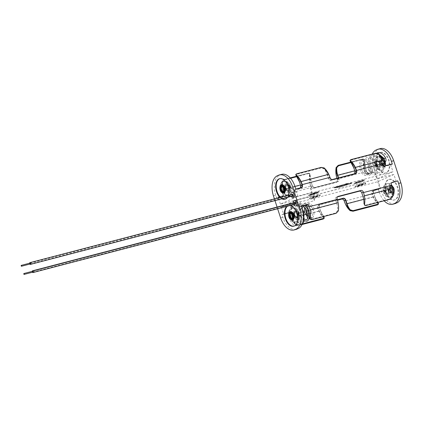 <?xml version="1.0" encoding="UTF-8"?>
<svg xmlns="http://www.w3.org/2000/svg" width="423" height="423" viewBox="0 0 423 423"><rect width="100%" height="100%" fill="white"/><g stroke="black" fill="none" stroke-linecap="round" stroke-linejoin="round"><path stroke-width="0.32" stroke-dasharray="2.12 1.59" d="M29.584 263.206A0.904 0.534 -104.6 0 0 29.652 263.746A0.904 0.534 -104.6 0 0 29.811 264.079M292.415 194.21A0.904 0.534 -104.6 0 0 292.156 195.304A0.904 0.534 -104.6 0 0 292.875 195.96M292.399 195.193A0.455 0.264 -104.6 0 0 292.89 194.977A0.455 0.264 -104.6 0 0 292.399 195.193A0.455 0.264 -104.6 0 0 292.89 194.977A0.455 0.264 -104.6 0 0 292.399 195.193M30.033 263.085L292.531 194.649L30.033 263.085A0.455 0.264 -104.6 0 0 29.901 263.635M32.46 272.227A0.904 0.534 75.4 0 1 32.301 271.894A0.904 0.534 75.4 0 1 32.233 271.355M295.524 204.108A0.904 0.534 75.4 0 1 294.799 203.458A0.904 0.534 75.4 0 1 295.064 202.358M295.54 203.125A0.455 0.264 75.4 0 1 295.048 203.341A0.455 0.264 75.4 0 1 295.54 203.125A0.455 0.264 75.4 0 1 295.048 203.341A0.455 0.264 75.4 0 1 295.54 203.125M32.55 271.783A0.455 0.264 75.4 0 1 32.677 271.238L295.18 202.797L32.677 271.238M312.782 195.981L297.554 199.947A2.845 1.676 -104.6 0 0 296.851 199.889A2.845 1.676 -104.6 0 0 296.692 199.947A2.845 1.676 -104.6 0 0 296.026 203.336A2.845 1.676 -104.6 0 0 298.284 205.393A2.845 1.676 -104.6 0 0 299.082 204.653L314.31 200.682A2.845 1.676 -104.6 0 0 314.337 197.975A2.845 1.676 -104.6 0 0 312.782 195.981L314.31 200.682M293.752 203.928A2.845 1.676 -104.6 0 0 293.985 204.51A2.845 1.676 75.4 0 1 293.752 203.928A2.845 1.676 75.4 0 1 293.525 202.754A2.845 1.676 -104.6 0 0 293.752 203.928M311.661 192.534L296.438 196.505A2.845 1.676 75.4 0 1 295.793 197.187A2.845 1.676 75.4 0 1 295.64 197.245A2.845 1.676 75.4 0 1 293.377 195.188A2.845 1.676 75.4 0 1 294.202 191.741A2.845 1.676 75.4 0 1 294.91 191.799L310.133 187.833L311.661 192.534A2.845 1.676 -104.6 0 0 311.688 189.827A2.845 1.676 -104.6 0 0 310.133 187.833M291.103 195.78A2.845 1.676 -104.6 0 0 291.336 196.362A2.845 1.676 -104.6 0 1 291.103 195.78A2.845 1.676 -104.6 0 1 290.881 194.606A2.845 1.676 -104.6 0 0 291.103 195.78M311.941 198.403A5.594 0.449 162 0 0 317.504 196.637A5.594 0.449 162 0 0 320.296 195.304A5.594 0.449 162 0 0 318.006 195.664A5.594 0.449 162 0 0 312.444 197.43A5.594 0.449 162 0 0 309.652 198.762A5.594 0.449 162 0 0 311.941 198.403M311.804 197.98A5.594 0.449 162 0 0 317.366 196.209A5.594 0.449 162 0 0 320.158 194.881A5.594 0.449 162 0 0 317.869 195.241A5.594 0.449 162 0 0 312.306 197.007A5.594 0.449 162 0 0 309.514 198.339A5.594 0.449 162 0 0 311.804 197.98M357.44 186.538A5.594 0.449 162 0 0 363.003 184.772A5.594 0.449 162 0 0 365.795 183.439A5.594 0.449 162 0 0 363.51 183.799A5.594 0.449 162 0 0 357.943 185.57A5.594 0.449 162 0 0 355.151 186.897A5.594 0.449 162 0 0 357.44 186.538M357.303 186.115A5.594 0.449 162 0 0 362.865 184.349A5.594 0.449 162 0 0 365.657 183.016A5.594 0.449 162 0 0 363.373 183.376A5.594 0.449 162 0 0 357.805 185.142A5.594 0.449 162 0 0 355.013 186.474A5.594 0.449 162 0 0 357.303 186.115M386.236 192.211A10.633 6.266 75.4 0 1 389.319 179.32A10.633 6.266 75.4 0 1 397.768 187.008A10.633 6.266 75.4 0 1 394.685 199.899A10.633 6.266 75.4 0 1 386.236 192.211M385.697 192.354A10.633 6.266 75.4 0 1 388.779 179.463A10.633 6.266 75.4 0 1 397.229 187.151A10.633 6.266 75.4 0 1 394.146 200.042A10.633 6.266 75.4 0 1 385.697 192.354M286.942 206.345A10.633 6.266 75.4 0 1 288.349 205.647A10.633 6.266 75.4 0 1 289.914 205.573M287.487 206.207A10.633 6.266 75.4 0 1 288.888 205.504A10.633 6.266 75.4 0 1 297.337 213.192A10.633 6.266 75.4 0 1 294.255 226.083A10.633 6.266 75.4 0 1 293.98 226.146M294.699 214.715A2.575 1.518 -104.6 0 0 292.653 212.854A2.575 1.518 -104.6 0 0 291.907 215.973A2.575 1.518 -104.6 0 0 293.953 217.834A2.575 1.518 -104.6 0 0 294.699 214.715A2.575 1.518 75.4 0 1 293.953 217.834A2.575 1.518 75.4 0 1 291.907 215.973A2.575 1.518 75.4 0 1 292.653 212.854A2.575 1.518 75.4 0 1 294.699 214.715M290.173 216.423A2.575 1.518 75.4 0 1 290.924 213.303A2.575 1.518 75.4 0 1 292.965 215.164A2.575 1.518 75.4 0 1 292.219 218.284A2.575 1.518 75.4 0 1 290.173 216.423A2.575 1.518 75.4 0 1 290.924 213.303A2.575 1.518 75.4 0 1 292.965 215.164A2.575 1.518 75.4 0 1 292.219 218.284A2.575 1.518 75.4 0 1 290.173 216.423M390.064 190.382A2.575 1.518 75.4 0 1 390.81 187.262A2.575 1.518 75.4 0 1 392.856 189.123A2.575 1.518 75.4 0 1 392.11 192.243A2.575 1.518 75.4 0 1 390.064 190.382A2.575 1.518 75.4 0 1 390.81 187.262A2.575 1.518 75.4 0 1 392.856 189.123A2.575 1.518 75.4 0 1 392.11 192.243A2.575 1.518 75.4 0 1 390.064 190.382M391.122 189.573A2.575 1.518 -104.6 0 0 389.081 187.712A2.575 1.518 -104.6 0 0 388.335 190.831A2.575 1.518 -104.6 0 0 390.376 192.692A2.575 1.518 -104.6 0 0 391.122 189.573A2.575 1.518 75.4 0 1 390.376 192.692A2.575 1.518 75.4 0 1 388.335 190.831A2.575 1.518 75.4 0 1 389.081 187.712A2.575 1.518 75.4 0 1 391.122 189.573M356.266 182.932A5.594 0.449 -18 0 1 353.977 183.291A5.594 0.449 -18 0 1 356.769 181.959A5.594 0.449 -18 0 1 362.337 180.193A5.594 0.449 -18 0 1 364.626 179.833A5.594 0.449 -18 0 1 361.834 181.166A5.594 0.449 -18 0 1 356.266 182.932M356.404 183.355A5.594 0.449 -18 0 1 354.12 183.714A5.594 0.449 -18 0 1 356.912 182.387A5.594 0.449 -18 0 1 362.474 180.616A5.594 0.449 -18 0 1 364.763 180.256A5.594 0.449 -18 0 1 361.972 181.589A5.594 0.449 -18 0 1 356.404 183.355M310.768 194.797A5.594 0.449 -18 0 1 308.478 195.156A5.594 0.449 -18 0 1 311.27 193.824A5.594 0.449 -18 0 1 316.838 192.058A5.594 0.449 -18 0 1 319.122 191.698A5.594 0.449 -18 0 1 316.33 193.025A5.594 0.449 -18 0 1 310.768 194.797M310.905 195.22A5.594 0.449 -18 0 1 308.616 195.579A5.594 0.449 -18 0 1 311.407 194.247A5.594 0.449 -18 0 1 316.975 192.481A5.594 0.449 -18 0 1 319.265 192.121A5.594 0.449 -18 0 1 316.473 193.454A5.594 0.449 -18 0 1 310.905 195.22M279.957 197.456A10.633 6.266 -104.6 0 0 281.845 198.836M287.455 197.372A10.633 6.266 -104.6 0 0 288.428 195.246M280.502 197.314A10.633 6.266 -104.6 0 0 282.384 198.699M285.224 199.196A10.633 6.266 -104.6 0 0 285.499 199.133A10.633 6.266 -104.6 0 0 288.581 186.242A10.633 6.266 -104.6 0 0 280.132 178.554A10.633 6.266 -104.6 0 0 279.862 178.638M377.48 165.261A10.633 6.266 -104.6 0 0 385.929 172.949A10.633 6.266 -104.6 0 0 389.012 160.058A10.633 6.266 -104.6 0 0 380.563 152.37A10.633 6.266 -104.6 0 0 377.48 165.261M376.941 165.404A10.633 6.266 -104.6 0 0 385.385 173.092A10.633 6.266 -104.6 0 0 388.467 160.201A10.633 6.266 -104.6 0 0 380.023 152.513A10.633 6.266 -104.6 0 0 376.941 165.404M382.366 162.622A2.575 1.518 75.4 0 1 381.62 165.742A2.575 1.518 75.4 0 1 379.574 163.881A2.575 1.518 75.4 0 1 380.325 160.761A2.575 1.518 75.4 0 1 382.366 162.622A2.575 1.518 -104.6 0 0 380.325 160.761A2.575 1.518 -104.6 0 0 379.574 163.881A2.575 1.518 -104.6 0 0 381.62 165.742A2.575 1.518 -104.6 0 0 382.366 162.622M381.308 163.431A2.575 1.518 -104.6 0 0 383.354 165.293A2.575 1.518 -104.6 0 0 384.1 162.173A2.575 1.518 -104.6 0 0 382.054 160.312A2.575 1.518 -104.6 0 0 381.308 163.431A2.575 1.518 -104.6 0 0 383.354 165.293A2.575 1.518 -104.6 0 0 384.1 162.173A2.575 1.518 -104.6 0 0 382.054 160.312A2.575 1.518 -104.6 0 0 381.308 163.431M281.417 189.472A2.575 1.518 -104.6 0 0 283.463 191.333A2.575 1.518 -104.6 0 0 284.208 188.214A2.575 1.518 -104.6 0 0 282.167 186.353A2.575 1.518 -104.6 0 0 281.417 189.472A2.575 1.518 -104.6 0 0 283.463 191.333A2.575 1.518 -104.6 0 0 284.208 188.214A2.575 1.518 -104.6 0 0 282.167 186.353A2.575 1.518 -104.6 0 0 281.417 189.472M285.943 187.764A2.575 1.518 75.4 0 1 285.197 190.884A2.575 1.518 75.4 0 1 283.151 189.023A2.575 1.518 75.4 0 1 283.896 185.903A2.575 1.518 75.4 0 1 285.943 187.764A2.575 1.518 -104.6 0 0 283.896 185.903A2.575 1.518 -104.6 0 0 283.151 189.023A2.575 1.518 -104.6 0 0 285.197 190.884A2.575 1.518 -104.6 0 0 285.943 187.764M297.554 199.947L297.443 199.603L281.3 206.889L283.542 213.784L288.883 212.394A2.464 1.978 -114.3 0 1 291.563 214.228L292.737 217.834L304.623 214.736M296.438 196.505L296.549 196.848L280.407 204.129L376.83 178.987L374.588 172.092L369.253 173.483A2.464 1.978 -114.3 0 1 366.572 171.653L365.398 168.047L354.723 170.829M372.261 154.057A16.788 9.893 -104.6 0 0 372.118 170.046L374.392 169.454A16.788 9.893 75.4 0 1 378.321 149.43L379.415 148.938A16.788 9.893 75.4 0 1 380.351 148.605M394.902 203.659A16.788 9.893 75.4 0 1 381.562 191.524L379.288 192.116L378.389 189.356L373.054 190.747A2.464 1.978 65.7 0 0 371.886 193.586L372.023 194.009L344.375 201.216L344.237 200.793A2.464 1.978 65.7 0 0 341.551 198.963L318.805 204.891A2.464 1.978 65.7 0 0 317.636 207.73L317.773 208.153L290.125 215.36L289.988 214.937A2.464 1.978 65.7 0 0 287.302 213.107L282.157 214.657L283.542 213.784M374.392 169.454L381.562 191.524M296.2 229.393A16.788 9.893 75.4 0 1 282.86 217.258L281.967 214.498M274.427 198.9L274.992 200.624M277.076 207.048L277.636 208.772M273.417 195.78L275.69 195.188L276.589 197.943L281.924 196.552A2.464 1.978 65.7 0 0 283.093 193.718L282.955 193.295L310.604 186.083L310.741 186.511A2.464 1.978 65.7 0 0 313.427 188.341L336.174 182.408A2.464 1.978 65.7 0 0 337.343 179.574L337.205 179.151L364.853 171.939L364.991 172.362A2.464 1.978 65.7 0 0 367.677 174.197L374.588 172.092M372.118 170.046L373.012 172.806M275.69 195.188A16.788 9.893 75.4 0 1 279.624 175.164L280.713 174.673A16.788 9.893 75.4 0 1 281.649 174.339M294.963 186.411L283.495 189.398L284.668 193.004A2.464 1.978 -114.3 0 1 283.505 195.844L278.165 197.234L280.407 204.129M301.033 187.69A2.237 1.798 65.7 0 0 301.054 187.685L294.36 189.684L299.643 188.558A2.464 1.978 65.7 0 0 300.811 185.723L299.637 182.117A12.864 7.582 -104.6 0 0 296.322 175.942L296.312 175.942C295.709 175.143 295.841 174.599 296.724 174.308L321.226 167.92L323.97 168.735A12.864 7.582 75.4 0 1 327.291 174.905L328.46 178.511A2.464 1.978 65.7 0 0 331.146 180.346L353.892 174.413A2.464 1.978 65.7 0 0 355.061 171.579L353.887 167.973A12.864 7.582 -104.6 0 0 350.572 161.798C349.958 160.999 350.091 160.46 350.974 160.164L375.476 153.776L378.22 154.591A12.864 7.582 75.4 0 1 381.541 160.761L382.709 164.367A2.464 1.978 65.7 0 0 385.395 166.202L390.73 164.811L392.972 171.706L376.83 178.987M390.73 164.811L392.121 163.939M296.549 196.848L392.972 171.706M294.308 189.948L294.91 191.799M278.165 197.234L283.315 195.685L277.974 197.076M276.642 197.678L276.589 197.943M295.883 189.24L294.36 189.684M346.865 183.947L334.059 188.013L339.056 187.463L351.862 183.402L346.865 183.947L346.728 183.524L333.921 187.585L334.059 188.013M362.601 159.08C363.521 158.916 363.917 159.344 363.796 160.359L364.108 160.423L363.875 159.228L362.786 159.037L350.778 162.168L362.675 158.995L364.029 159.386L364.404 160.724A13.087 7.714 -104.6 0 0 365.451 168.053L366.625 171.664L365.287 172.261L365.149 171.838A16.566 9.761 75.4 0 1 364.309 168.618A15.693 9.248 75.4 0 1 364.108 160.423L364.452 160.777L363.875 159.228L362.675 158.995L350.736 162.109M366.572 171.653L365.398 168.047A12.864 7.582 75.4 0 1 364.367 160.84C364.367 159.735 363.902 159.26 362.971 159.418L351.053 162.527M338.606 177.893L338.918 178.86A2.464 1.978 -114.3 0 1 337.755 181.7L315.003 187.627A2.464 1.978 -114.3 0 1 312.317 185.797L311.148 182.191A12.864 7.582 75.4 0 1 310.117 174.985C310.112 173.874 309.652 173.404 308.721 173.562L308.642 173.287L309.779 173.53L310.154 174.868A13.087 7.714 -104.6 0 0 311.201 182.197L312.375 185.808L311.037 186.411L310.9 185.983A16.566 9.761 75.4 0 1 310.059 182.762A15.693 9.248 75.4 0 1 309.858 174.567L309.625 173.372L308.536 173.181L296.528 176.312L308.351 173.224C309.271 173.06 309.668 173.488 309.546 174.509L310.202 174.921L309.779 173.53L308.425 173.139L296.613 176.417M290.553 178.3L284.224 179.949L282.152 182.17L284.14 179.675L290.342 178.057M283.093 193.718L282.955 193.295A16.788 9.893 75.4 0 1 282.104 190.027A15.921 9.38 75.4 0 1 281.898 181.716L283.854 179.611L290.247 177.946L284.034 179.569L281.855 181.869A15.693 9.248 -104.6 0 0 282.062 190.059A16.566 9.761 -104.6 0 0 282.902 193.285L283.04 193.708L284.372 193.105L283.199 189.499A13.087 7.714 75.4 0 1 282.152 182.17L281.813 181.784L283.928 179.526L284.224 179.949M296.274 174.012L321.147 167.492L324.261 168.047M323.97 168.735L324.208 168.523L321.131 167.651L296.629 174.038L295.772 174.805M350.048 160.407L350.894 159.735L375.397 153.343L378.511 153.903M378.22 154.591L378.463 154.379L375.381 153.507L350.879 159.894L350.022 160.661M311.508 194.829L312.904 194.199L310.889 194.728L311.74 194.342L315.146 193.189L316.372 192.867L314.976 193.496L316.991 192.973L316.14 193.359L311.508 194.829L311.37 194.406L312.766 193.776L312.904 194.199M311.37 194.406L312.592 194.088L312.729 194.511M312.592 194.088L313.988 193.459L314.125 193.882M313.988 193.459L316.002 192.93L316.14 193.359M316.002 192.93L316.853 192.55L316.991 192.973M316.853 192.55L314.839 193.073L314.976 193.496M314.839 193.073L316.235 192.444L316.372 192.867M316.235 192.444L315.008 192.766L315.146 193.189M315.008 192.766L313.612 193.396L313.75 193.819M313.612 193.396L311.603 193.919L311.74 194.342M312.766 193.776L310.752 194.3L310.889 194.728M310.752 194.3L311.603 193.919M356.388 182.863L357.239 182.482L357.102 182.054L356.251 182.44L356.388 182.863L361.639 181.493L357.239 182.482M356.251 182.44L361.501 181.07L361.639 181.493M361.501 181.07L362.352 180.684L362.49 181.113M362.352 180.684L357.102 182.054M335.888 187.077L345.855 183.915L345.993 184.338L336.026 187.5L339.923 187.077L339.785 186.649L335.888 187.077L336.026 187.5M345.855 183.915L349.752 183.487L349.895 183.91L339.923 187.077M349.752 183.487L339.785 186.649M346.728 183.524L351.725 182.974L351.862 183.402M351.725 182.974L338.918 187.04L339.056 187.463M333.921 187.585L338.918 187.04M345.993 184.338L349.895 183.91M304.396 220.817L300.906 215.688L301.028 207.127L301.425 206.281L299.754 206.715L299.082 204.653M299.754 206.715L301.335 206.001M396.182 181.573L393.871 174.466L377.728 181.747L281.3 206.889M363.68 199.339L374.635 196.478L373.461 192.872A2.464 1.978 -114.3 0 1 374.63 190.038L379.97 188.647L377.728 181.747M379.97 188.647L373.245 190.905L379.917 188.912M379.288 192.116A16.788 9.893 -104.6 0 0 384.153 200.782M393.871 174.466L297.443 199.603M391.973 182.456L390.841 182.963L391.645 182.757M390.841 182.963A2.237 1.798 65.7 0 0 390.609 183.048A2.237 1.798 65.7 0 0 389.784 185.544L391.36 184.83M362.955 196.452L390.952 189.15L389.784 185.544M337.723 196.6L336.592 197.107L337.395 196.901M336.592 197.107A2.237 1.798 65.7 0 0 336.359 197.192A2.237 1.798 65.7 0 0 335.529 199.688L337.11 198.974M308.705 210.596L336.703 203.294L335.529 199.688M336.703 203.294A12.864 7.582 75.4 0 1 337.739 210.432L335.777 212.954L311.275 219.341L310.133 219.093M390.952 189.15A12.864 7.582 75.4 0 1 391.989 196.288L390.027 198.81L390.371 199.159M302.038 224.497L298.717 225.359L295.767 224.671L298.881 225.253L302.07 224.417M324.23 218.189L323.764 217.369A15.693 9.248 75.4 0 1 319.27 211.114A16.566 9.761 75.4 0 1 318.07 208.053L317.773 208.153A16.788 9.893 -104.6 0 0 318.995 211.251A15.921 9.38 -104.6 0 0 323.547 217.602C324.208 218.236 324.097 218.691 323.22 218.971M302.154 224.243L298.897 225.089L295.814 224.216L298.802 224.819L302.297 223.904M365.869 205.552L364.383 204.949M365.525 205.197L390.027 198.81M378.479 204.045L378.014 203.225A15.693 9.248 75.4 0 1 373.525 196.965A16.566 9.761 75.4 0 1 372.319 193.908L372.023 194.009A16.788 9.893 -104.6 0 0 373.245 197.107A15.921 9.38 -104.6 0 0 377.797 203.458C378.458 204.092 378.347 204.547 377.469 204.827M359.127 185.406L363.383 183.868L358.138 185.237L357.287 185.623L359.296 185.1L357.9 185.729L359.127 185.406L359.264 185.829L360.66 185.2L360.523 184.777M359.264 185.829L358.043 186.152L357.9 185.729M358.043 186.152L359.439 185.523L359.296 185.1M359.439 185.523L357.424 186.046L357.287 185.623M357.424 186.046L358.276 185.665L358.138 185.237M358.276 185.665L360.285 185.137L360.147 184.714M360.285 185.137L361.681 184.507L361.543 184.084M361.681 184.507L362.908 184.19L362.77 183.767M362.908 184.19L361.512 184.819L361.374 184.396M361.512 184.819L363.526 184.296L363.383 183.868M360.66 185.2L362.675 184.677L362.537 184.254M362.675 184.677L363.526 184.296M317.039 196.113L317.885 195.733L318.022 196.156L317.176 196.542L317.039 196.113L312.634 197.102L317.885 195.733M317.176 196.542L311.925 197.911L311.788 197.483M311.925 197.911L312.771 197.525L312.634 197.102M312.771 197.525L318.022 196.156M377.797 203.458L378.067 202.77M323.547 217.602L323.817 216.914M364.367 160.84L365.451 168.053M310.117 174.985L311.201 182.197M281.898 181.716L282.062 190.059M336.148 167.571L336.142 167.571A15.921 9.38 75.4 0 0 336.354 175.883L364.002 168.677A16.788 9.893 -104.6 0 0 364.853 171.939L365.149 171.838M377.025 152.962A0.709 0.571 -114.3 0 1 377.538 154.284L376.687 153.782L376.951 152.989C375.735 153.443 374.625 154.612 373.62 156.499C371.944 160.724 372.103 165.097 374.101 169.612L377.205 173.552C380.499 174.916 381.493 175.217 383.471 170.495C384.253 165.541 382.736 161.01 378.923 156.907L374.746 154.839L370.844 155.96C369.194 157.356 368.211 159.418 367.888 162.141C367.571 166.583 368.57 170.215 370.892 173.039C372.732 174.778 374.26 175.286 375.471 174.567L377.237 172.653C378.479 169.38 377.913 165.652 375.534 161.48L371.325 157.61C369.157 156.721 367.264 157.002 365.652 158.445C362.257 160.798 362.188 170.205 366.339 174.16C367.83 175.222 368.872 175.571 369.464 175.207L370.897 174.297C372.113 172.711 372.372 170.432 371.685 167.46C370.955 164.663 369.58 162.427 367.55 160.756L365.149 159.54L362.072 159.778L362.86 160.301L362.659 161.073L361.871 160.555L362.072 159.778C360.206 160.264 359.317 162.744 359.413 167.217C360.163 171.003 361.538 173.515 363.521 174.752C365.498 175.868 367.132 175.746 368.422 174.382L369.76 171.738C370.019 168 369.892 165.906 369.39 165.456L368.036 165.895L369.39 165.456M377.247 152.957L377.802 153.491L377.538 154.284L375.968 155.468C371.954 159.207 374.366 171.151 378.532 172.684L380.113 172.912L381.345 171.976C382.762 169.649 382.593 166.302 380.837 161.946C379.542 159.302 377.903 157.52 375.92 156.616C373.879 155.828 372.214 156.256 370.918 157.901C366.947 163.653 371.108 173.367 373.424 173.229L375.629 172.61C376.422 171.484 376.644 169.697 376.285 167.249C375.619 163.86 374.091 161.258 371.717 159.445L369.263 158.525C367.592 158.287 366.207 159.418 365.112 161.909C364.044 166.382 364.721 170.067 367.143 172.959L368.645 173.848C369.02 174.35 369.617 173.753 370.442 172.055C371.066 168.481 369.866 165.134 366.836 162.004L364.711 160.899L362.659 161.073C361.739 161.253 361.099 162.575 360.745 165.044C360.38 170.072 364.208 174.202 364.922 173.895L367.598 173.16C369.062 172.055 368.518 166.207 368.036 165.895M384.909 162.152A6.937 4.087 -104.6 0 0 384.734 161.554L383.867 161.063L383.624 161.845L384.454 162.358L384.734 161.554A6.937 4.087 -104.6 0 0 384.433 160.74M381.086 156.743A6.937 4.087 -104.6 0 0 379.22 156.536A6.937 4.087 -104.6 0 0 377.21 164.949A6.937 4.087 -104.6 0 0 382.725 169.967A6.937 4.087 -104.6 0 0 385.3 164.965M385.009 161.76A4.251 2.506 -104.6 0 0 381.631 158.683A4.251 2.506 -104.6 0 0 380.399 163.844A4.251 2.506 -104.6 0 0 383.777 166.916A4.251 2.506 -104.6 0 0 385.009 161.76M379.368 163.442A2.237 1.317 -104.6 0 0 377.591 161.819A2.237 1.317 -104.6 0 0 376.941 164.536A2.237 1.317 -104.6 0 0 378.717 166.154A2.237 1.317 -104.6 0 0 379.368 163.442M384.285 162.157A2.237 1.317 75.4 0 1 383.635 164.87A2.237 1.317 75.4 0 1 381.858 163.252A2.237 1.317 75.4 0 1 382.508 160.539A2.237 1.317 75.4 0 1 384.285 162.157M381.435 163.442A3.024 1.782 75.4 0 1 381.763 160.116A3.024 1.782 75.4 0 1 384.713 161.967A3.024 1.782 75.4 0 1 383.19 165.605A3.024 1.782 75.4 0 1 381.435 163.442M385.697 191.487A2.237 1.317 -104.6 0 0 387.473 193.105A2.237 1.317 -104.6 0 0 388.124 190.387A2.237 1.317 -104.6 0 0 386.347 188.769A2.237 1.317 -104.6 0 0 385.697 191.487M393.041 189.107A2.237 1.317 75.4 0 1 392.391 191.82A2.237 1.317 75.4 0 1 390.614 190.202A2.237 1.317 75.4 0 1 391.264 187.489A2.237 1.317 75.4 0 1 393.041 189.107M393.469 188.917A3.024 1.782 -104.6 0 0 390.519 187.066A3.024 1.782 -104.6 0 0 390.191 190.392A3.024 1.782 -104.6 0 0 391.947 192.555A3.024 1.782 -104.6 0 0 393.469 188.917M389.155 190.789A4.251 2.506 75.4 0 1 390.387 185.634A4.251 2.506 75.4 0 1 393.765 188.711A4.251 2.506 75.4 0 1 392.533 193.866A4.251 2.506 75.4 0 1 389.155 190.789M392.644 196.24A6.937 4.087 75.4 0 1 391.481 196.917A6.937 4.087 75.4 0 1 385.966 191.899A6.937 4.087 75.4 0 1 387.976 183.487A6.937 4.087 75.4 0 1 391.344 184.777M288.576 187.109A2.237 1.317 75.4 0 1 287.931 189.827A2.237 1.317 75.4 0 1 286.149 188.209A2.237 1.317 75.4 0 1 286.799 185.491A2.237 1.317 75.4 0 1 288.576 187.109M295.55 192.238L286.085 182.895A6.937 4.087 -104.6 0 0 282.797 181.679A6.937 4.087 -104.6 0 0 280.782 190.091A6.937 4.087 -104.6 0 0 285.107 195.125L295.148 197.25A2.845 1.676 75.4 0 1 293.377 195.188A2.845 1.676 75.4 0 1 294.202 191.741A2.845 1.676 75.4 0 1 295.55 192.238L296.428 192.01A2.845 1.676 -104.6 0 1 297.337 193.57A2.845 1.676 -104.6 0 1 296.512 197.012L295.64 197.245M281.623 184.766A4.251 2.506 -104.6 0 0 280.507 189.885A4.251 2.506 -104.6 0 0 283.77 192.988M286.085 182.895L286.963 182.667A6.937 4.087 75.4 0 1 289.184 186.469A6.937 4.087 75.4 0 1 287.175 194.881A6.937 4.087 75.4 0 1 285.985 194.897L296.026 197.023A2.845 1.676 -104.6 0 0 296.512 197.012M286.963 182.667L296.428 192.01M297.031 225.639A0.709 0.571 -114.3 0 1 296.735 224.312L297.586 224.814L297.327 225.607A0.709 0.571 -114.3 0 1 297.031 225.639L295.767 225.898L293.694 225.221L289.734 219.838L288.703 211.844L291.257 205.842L293.869 204.325L296.904 204.436L302.286 208.946M296.174 200.407L289.903 209.887A6.937 4.087 75.4 0 0 289.544 217.041A6.937 4.087 75.4 0 0 295.053 222.059A6.937 4.087 75.4 0 0 297.565 218.22L299.315 203.817A2.845 1.676 75.4 0 1 298.284 205.393A2.845 1.676 75.4 0 1 296.026 203.336A2.845 1.676 75.4 0 1 296.174 200.407L297.052 200.179A2.845 1.676 75.4 0 1 297.723 199.661A2.845 1.676 75.4 0 1 299.986 201.718A2.845 1.676 75.4 0 1 300.187 203.59L299.087 212.684L298.146 213.441L298.622 213.943L298.955 213.742L298.442 217.993A6.937 4.087 -104.6 0 0 298.109 213.975L298.553 213.774A1.655 0.978 75.4 0 1 298.955 213.742M298.553 213.774A0.709 0.571 65.7 0 0 298.199 212.669A2.818 1.66 -104.6 0 1 299.087 212.684L298.781 212.653M298.622 213.943L299.399 215.593C299.77 220.415 298.881 223.318 296.74 224.312L296.47 225.105L297.327 225.607C300.251 223.926 301.414 220.515 300.806 215.386L299.399 215.593L300.806 215.386L299.045 212.663M301.425 206.281L302.683 204.61L305.432 203.304L309.229 204.351L313.041 209.078L314.226 215L312.2 218.818L311.302 218.342L311.614 217.522L312.512 217.993L312.2 218.818L310.075 219.029M314.215 209.121L312.983 209.485L314.215 209.121M298.109 213.975L297.75 212.869L298.199 212.669M297.052 200.179L290.781 209.66A6.937 4.087 75.4 0 1 292.425 208.402A6.937 4.087 75.4 0 1 297.75 212.869M292.526 219.934A4.251 2.506 75.4 0 1 289.263 216.835A4.251 2.506 75.4 0 1 290.379 211.717M297.337 214.059A2.237 1.317 75.4 0 1 296.687 216.772A2.237 1.317 75.4 0 1 294.905 215.154A2.237 1.317 75.4 0 1 295.555 212.441A2.237 1.317 75.4 0 1 297.337 214.059M308.721 173.562L296.803 176.671M350.974 160.164L350.916 159.667M375.476 153.776L375.418 153.274M298.717 225.359L298.802 224.819M282.86 217.258L280.586 217.85M377.142 149.531L379.415 148.938M378.321 149.43L376.047 150.022M337.343 179.574L337.205 179.151A16.788 9.893 75.4 0 1 336.354 175.883L336.306 175.894M282.902 193.285L282.014 190.059L309.752 182.821A16.788 9.893 -104.6 0 0 310.604 186.083L310.9 185.983M278.44 175.265L280.713 174.673M279.624 175.164L277.345 175.757M312.317 185.797L311.238 182.176L300.473 184.973M330.088 177.792L328.756 178.411L327.587 174.805L299.595 182.128M384.338 163.648L383.005 164.267L381.837 160.661L353.845 167.984M336.904 178.337A16.566 9.761 -104.6 0 0 337.152 179.141L337.29 179.564L338.622 178.961L338.3 177.972M313.427 188.341L314.812 187.474L337.565 181.541L313.475 188.076A2.237 1.798 -114.3 0 1 311.037 186.411L310.741 186.511M373.065 172.536L367.73 173.932L374.397 171.934L369.062 173.33C368.444 173.768 367.635 173.208 366.662 171.638L366.625 171.664A2.237 1.798 65.7 0 0 369.062 173.33L369.253 173.483M390.783 164.542L385.448 165.932L386.807 165.324M355.283 173.546A2.237 1.798 65.7 0 0 355.304 173.541L332.557 179.468M381.837 160.661A13.087 7.714 -104.6 0 0 378.463 154.379L378.511 153.924A15.693 9.248 75.4 0 1 379.394 154.765M327.587 174.805A13.087 7.714 -104.6 0 0 324.208 168.523L324.261 168.068A15.693 9.248 75.4 0 1 325.144 168.909M350.863 162.273L362.892 159.143L362.971 159.418M363.796 160.359A15.921 9.38 -104.6 0 0 364.002 168.677L364.309 168.618M296.724 174.308L296.666 173.811M321.168 167.418L321.226 167.92M282.469 182.191A12.864 7.582 -104.6 0 0 283.495 189.398L283.199 189.499M309.546 174.509A15.921 9.38 -104.6 0 0 309.752 182.821L310.059 182.762M312.375 185.808A2.237 1.798 65.7 0 0 314.812 187.474L314.812 187.474C314.194 187.912 313.385 187.352 312.412 185.782L312.375 185.808M301.266 187.606L300.409 187.849A2.237 1.798 -114.3 0 1 299.928 188.209A2.237 1.798 -114.3 0 1 299.695 188.293L299.643 188.558M283.505 195.844L283.315 195.685A2.237 1.798 65.7 0 0 283.542 195.6L282.21 196.203C282.929 196.156 283.193 195.331 282.998 193.734L283.04 193.708A2.237 1.798 -114.3 0 1 282.21 196.203A2.237 1.798 -114.3 0 1 281.977 196.288L281.924 196.552M277.985 197.07L283.542 195.6A2.237 1.798 65.7 0 0 284.372 193.105L284.668 193.004M331.146 180.346L331.198 180.082A2.237 1.798 -114.3 0 1 328.756 178.411L328.46 178.511M337.755 181.7L337.565 181.541A2.237 1.798 65.7 0 0 337.792 181.456L336.459 182.059C337.179 182.006 337.443 181.187 337.247 179.59L337.29 179.564A2.237 1.798 -114.3 0 1 336.459 182.059A2.237 1.798 -114.3 0 1 336.227 182.144L336.174 182.408M315.003 187.627L337.792 181.456A2.237 1.798 65.7 0 0 338.622 178.961L338.918 178.86M367.677 174.197L367.73 173.932A2.237 1.798 -114.3 0 1 365.287 172.261L364.991 172.362M385.395 166.202L385.448 165.932A2.237 1.798 -114.3 0 1 383.005 164.267L382.709 164.367M355.516 173.462L354.659 173.705A2.237 1.798 -114.3 0 1 354.178 174.065A2.237 1.798 -114.3 0 1 353.945 174.149L353.892 174.413M319.27 211.114L291.341 218.464A16.788 9.893 75.4 0 1 290.125 215.36L290.072 215.355A16.566 9.761 -104.6 0 0 291.273 218.411A15.693 9.248 -104.6 0 0 295.767 224.671L295.814 224.216A13.087 7.714 75.4 0 1 292.441 217.935L291.267 214.329L289.935 214.926L290.072 215.355M373.525 196.965L345.591 204.32A16.788 9.893 75.4 0 1 344.375 201.216L344.327 201.232M305.427 214.524L306.823 214.16M307.96 213.864L309.34 213.504M309.43 213.483L320.385 210.622L319.212 207.016A2.464 1.978 -114.3 0 1 320.38 204.182L337.358 199.756M372.319 193.908L372.182 193.485L373.52 192.883L374.688 196.489A13.087 7.714 -104.6 0 0 377.792 202.443A12.864 7.582 75.4 0 1 374.635 196.478L373.461 192.872M318.07 208.053L317.932 207.63L319.27 207.027L320.438 210.633A13.087 7.714 -104.6 0 0 323.542 216.587A12.864 7.582 75.4 0 1 320.385 210.622L319.212 207.016M337.432 199.989L318.995 205.049A2.237 1.798 -114.3 0 0 318.762 205.134A2.237 1.798 -114.3 0 0 317.932 207.63L317.636 207.73M282.157 214.657L288.83 212.663L283.489 214.054M338.3 211.008L337.739 210.432M392.549 196.864L391.989 196.288M335.777 212.954L336.121 213.308M311.619 219.696L311.275 219.341M295.899 224.814A15.921 9.38 75.4 0 1 291.341 218.464L291.273 218.411M292.441 217.935L292.737 217.834A12.864 7.582 -104.6 0 0 296.052 224.005M349.134 209.681A15.921 9.38 75.4 0 1 345.591 204.32L345.549 204.325M374.63 190.038L374.577 190.302A2.237 1.798 65.7 0 0 374.35 190.387A2.237 1.798 65.7 0 0 373.52 192.883L373.557 192.856C373.361 191.254 373.625 190.429 374.35 190.387L373.012 190.99A2.237 1.798 -114.3 0 1 373.245 190.905L373.012 190.99A2.237 1.798 -114.3 0 0 372.182 193.485L371.886 193.586M320.38 204.182L320.327 204.446A2.237 1.798 65.7 0 0 320.095 204.531A2.237 1.798 65.7 0 0 319.27 207.027L319.307 207C319.111 205.398 319.376 204.573 320.095 204.531L318.805 204.891M291.563 214.228L291.267 214.329A2.237 1.798 65.7 0 0 288.83 212.663L288.883 212.394M287.302 213.107L287.481 213.266A2.237 1.798 -114.3 0 1 289.935 214.926L289.892 214.953C289.295 213.636 288.491 213.076 287.481 213.266L282.141 214.657M373.054 190.747L378.569 189.52M302.017 224.539L298.797 225.38L295.793 224.793L291.246 218.458L289.988 214.937M374.688 196.489L378.062 202.67M320.438 210.633L323.812 216.814M283.854 179.611L290.194 177.893M308.351 173.224L296.481 176.254M336.861 178.347L337.152 179.141M385.527 157.932L384.269 158.599M385.062 162.041A0.709 0.571 65.7 0 0 384.322 160.856M375.793 165.319A6.937 4.087 75.4 0 1 377.802 156.907A6.937 4.087 75.4 0 1 383.317 161.924A6.937 4.087 75.4 0 1 381.303 170.337A6.937 4.087 75.4 0 1 375.793 165.319M380.351 162.929A4.701 2.771 -104.6 0 0 376.359 159.624A4.701 2.771 -104.6 0 0 375.254 165.229A4.701 2.771 -104.6 0 0 379.251 168.534A4.701 2.771 -104.6 0 0 380.351 162.929M385.247 161.697A4.251 2.506 -104.6 0 0 381.869 158.625A4.251 2.506 -104.6 0 0 380.637 163.78A4.251 2.506 -104.6 0 0 384.015 166.858A4.251 2.506 -104.6 0 0 385.247 161.697M381.155 163.606A3.86 2.274 75.4 0 1 382.059 159A3.86 2.274 75.4 0 1 385.342 161.713A3.86 2.274 75.4 0 1 384.438 166.318A3.86 2.274 75.4 0 1 381.155 163.606M375.862 164.954A3.58 2.11 75.4 0 1 376.703 160.682A3.58 2.11 75.4 0 1 379.748 163.204A3.58 2.11 75.4 0 1 378.908 167.476A3.58 2.11 75.4 0 1 375.862 164.954M376.158 164.854A3.358 1.978 75.4 0 1 377.131 160.782A3.358 1.978 75.4 0 1 379.801 163.209A3.358 1.978 75.4 0 1 378.828 167.281A3.358 1.978 75.4 0 1 376.158 164.854M379.854 163.22A3.135 1.845 -104.6 0 0 377.189 161.015A3.135 1.845 -104.6 0 0 376.454 164.753A3.135 1.845 -104.6 0 0 379.119 166.958A3.135 1.845 -104.6 0 0 379.854 163.22M385.078 161.835A3.373 1.988 -104.6 0 0 382.207 159.46A3.373 1.988 -104.6 0 0 381.419 163.484A3.373 1.988 -104.6 0 0 384.285 165.858A3.373 1.988 -104.6 0 0 385.078 161.835M389.393 190.731A4.251 2.506 75.4 0 1 390.625 185.575A4.251 2.506 75.4 0 1 394.003 188.647A4.251 2.506 75.4 0 1 392.771 193.803A4.251 2.506 75.4 0 1 389.393 190.731M394.099 188.663A3.86 2.274 -104.6 0 0 390.815 185.951A3.86 2.274 -104.6 0 0 389.911 190.556A3.86 2.274 -104.6 0 0 393.194 193.269A3.86 2.274 -104.6 0 0 394.099 188.663M390.175 190.435A3.373 1.988 75.4 0 1 390.963 186.411A3.373 1.988 75.4 0 1 393.834 188.785A3.373 1.988 75.4 0 1 393.041 192.809A3.373 1.988 75.4 0 1 390.175 190.435M388.557 190.16A3.358 1.978 -104.6 0 0 385.887 187.733A3.358 1.978 -104.6 0 0 384.914 191.804A3.358 1.978 -104.6 0 0 387.584 194.231A3.358 1.978 -104.6 0 0 388.557 190.16M388.504 190.154A3.58 2.11 -104.6 0 0 385.459 187.632A3.58 2.11 -104.6 0 0 384.618 191.905A3.58 2.11 -104.6 0 0 387.664 194.421A3.58 2.11 -104.6 0 0 388.504 190.154M388.61 190.17A3.135 1.845 75.4 0 1 387.875 193.908A3.135 1.845 75.4 0 1 385.21 191.704A3.135 1.845 75.4 0 1 385.945 187.965A3.135 1.845 75.4 0 1 388.61 190.17M384.01 192.179A4.701 2.771 75.4 0 1 385.115 186.569A4.701 2.771 75.4 0 1 389.112 189.879A4.701 2.771 75.4 0 1 388.007 195.484A4.701 2.771 75.4 0 1 384.01 192.179M392.073 188.875A6.937 4.087 -104.6 0 0 386.559 183.857A6.937 4.087 -104.6 0 0 384.549 192.269A6.937 4.087 -104.6 0 0 390.064 197.287A6.937 4.087 -104.6 0 0 392.073 188.875M281.507 184.793A4.251 2.506 -104.6 0 0 280.275 189.948A4.251 2.506 -104.6 0 0 283.653 193.02M289.358 186.792A3.358 1.978 75.4 0 1 288.386 190.863A3.358 1.978 75.4 0 1 285.721 188.436A3.358 1.978 75.4 0 1 286.694 184.365A3.358 1.978 75.4 0 1 289.358 186.792M289.655 186.691A3.58 2.11 75.4 0 1 288.819 190.963A3.58 2.11 75.4 0 1 285.774 188.441A3.58 2.11 75.4 0 1 286.609 184.174A3.58 2.11 75.4 0 1 289.655 186.691M289.062 186.892A3.135 1.845 -104.6 0 0 286.397 184.687A3.135 1.845 -104.6 0 0 285.668 188.425A3.135 1.845 -104.6 0 0 288.327 190.63A3.135 1.845 -104.6 0 0 289.062 186.892M285.165 188.716A4.701 2.771 -104.6 0 0 289.163 192.026A4.701 2.771 -104.6 0 0 290.263 186.416A4.701 2.771 -104.6 0 0 286.265 183.111A4.701 2.771 -104.6 0 0 285.165 188.716M289.729 186.326A6.937 4.087 75.4 0 1 287.714 194.739A6.937 4.087 75.4 0 1 282.204 189.721A6.937 4.087 75.4 0 1 284.214 181.308A6.937 4.087 75.4 0 1 289.729 186.326M285.107 195.125L285.985 194.897M295.148 197.25L296.026 197.023M290.961 216.671A6.937 4.087 -104.6 0 0 296.47 221.689A6.937 4.087 -104.6 0 0 298.485 213.277A6.937 4.087 -104.6 0 0 292.97 208.259A6.937 4.087 -104.6 0 0 290.961 216.671M297.565 218.22L298.442 217.993M299.019 213.366A4.701 2.771 75.4 0 1 297.919 218.971A4.701 2.771 75.4 0 1 293.922 215.667A4.701 2.771 75.4 0 1 295.021 210.062A4.701 2.771 75.4 0 1 299.019 213.366M299.315 203.817L300.187 203.59M289.903 209.887L290.781 209.66M292.409 219.971A4.251 2.506 75.4 0 1 289.031 216.899A4.251 2.506 75.4 0 1 290.263 211.738M294.53 215.392A3.58 2.11 -104.6 0 0 297.575 217.914A3.58 2.11 -104.6 0 0 298.411 213.641A3.58 2.11 -104.6 0 0 295.37 211.119A3.58 2.11 -104.6 0 0 294.53 215.392M294.477 215.386A3.358 1.978 -104.6 0 0 297.142 217.813A3.358 1.978 -104.6 0 0 298.115 213.742A3.358 1.978 -104.6 0 0 295.45 211.315A3.358 1.978 -104.6 0 0 294.477 215.386M297.818 213.842A3.135 1.845 75.4 0 1 297.089 217.581A3.135 1.845 75.4 0 1 294.424 215.376A3.135 1.845 75.4 0 1 295.154 211.637A3.135 1.845 75.4 0 1 297.818 213.842M30.26 263.963L292.758 195.521L30.26 263.963M32.909 272.111L295.407 203.669L32.909 272.111M298.284 205.393L296.01 205.985L298.284 205.393M320.296 195.304L320.158 194.881M365.795 183.439L365.657 183.016M388.779 179.463L389.319 179.32M288.888 205.504L288.349 205.647M290.924 213.303L292.653 212.854L290.924 213.303M389.081 187.712L390.81 187.262L389.081 187.712M353.977 183.291L354.12 183.714M308.478 195.156L308.616 195.579M285.499 199.133L284.954 199.275M385.385 173.092L385.929 172.949M383.354 165.293L381.62 165.742L383.354 165.293M285.197 190.884L283.463 191.333L285.197 190.884M283.896 185.903L282.167 186.353L283.896 185.903M382.054 160.312L380.325 160.761L382.054 160.312M380.023 152.513L380.563 152.37M280.132 178.554L279.587 178.696M319.122 191.698L319.265 192.121M364.626 179.833L364.763 180.256M390.376 192.692L392.11 192.243L390.376 192.692M292.219 218.284L293.953 217.834L292.219 218.284M294.255 226.083L293.71 226.226M392.19 182.334L390.609 183.048M337.94 196.478L336.359 197.192M394.146 200.042L394.685 199.899M355.151 186.897L355.013 186.474M309.652 198.762L309.514 198.339M294.202 191.741L291.928 192.333L294.202 191.741M296.851 199.889L297.723 199.661M378.733 154.025L377.538 154.284M379.22 156.536L377.802 156.907C373.319 159.159 374.318 162.31 374.878 165.462C375.962 168.92 378.104 170.543 381.303 170.337L382.725 169.967M383.777 166.916L384.015 166.858C385.332 167.101 385.792 165.372 385.406 161.676C384.708 159.577 383.524 158.562 381.869 158.625L381.631 158.683M377.131 160.782C377.416 160.042 378.278 160.856 379.711 163.225C380.293 168.539 378.775 166.657 378.828 167.281C379.838 167.593 380.192 166.234 379.891 163.199C379.135 161.369 378.215 160.566 377.131 160.782M383.635 164.87L378.717 166.154M381.763 160.116L381.414 160.703C381.451 161.491 380.938 160.037 381.483 163.442L383.19 165.605M382.508 160.539L377.591 161.819M392.391 191.82L387.473 193.105M390.387 185.634L390.625 185.575C392.28 185.512 393.464 186.527 394.162 188.621C394.553 192.322 394.088 194.051 392.771 193.803L392.533 193.866M390.519 187.066L390.17 187.653C390.207 188.441 389.694 186.987 390.239 190.392L391.947 192.555M385.887 187.733C386.173 186.992 387.034 187.807 388.467 190.176C389.049 195.489 387.531 193.607 387.584 194.231C388.594 194.543 388.949 193.179 388.647 190.149C387.891 188.32 386.971 187.516 385.887 187.733M387.976 183.487L386.559 183.857C382.075 186.109 383.074 189.261 383.635 192.412C384.719 195.87 386.86 197.493 390.064 197.287L391.481 196.917M391.264 187.489L386.347 188.769M287.931 189.827L283.013 191.106M288.386 190.863C288.1 191.603 287.243 190.789 285.811 188.42C285.499 185.385 285.789 184.037 286.694 184.365C285.668 184.1 285.314 185.464 285.625 188.447C286.382 190.276 287.302 191.08 288.386 190.863M282.797 181.679L284.214 181.308C287.418 181.102 289.559 182.725 290.643 186.183C292.023 189.932 291.045 192.782 287.714 194.739L287.175 194.881M286.799 185.491L281.882 186.776M302.561 223.196L301.229 223.603L298.717 222.805L295.587 218.495L294.434 212.172L296.327 205.953L298.744 204.06L301.874 203.886L304.777 205.404M309.16 218.728L307.923 217.93M304.465 207.032L304.962 205.557M305.073 205.329L306.553 203.622L309.324 203.193L312.613 205.647L314.331 209.047M295.053 222.059L296.47 221.689C299.801 219.733 300.779 216.883 299.399 213.134C298.315 209.676 296.174 208.053 292.97 208.259L292.425 208.402M297.142 217.813C296.856 218.554 296 217.739 294.567 215.37C294.255 212.335 294.551 210.982 295.45 211.315C294.424 211.051 294.07 212.415 294.382 215.397C295.138 217.226 296.058 218.03 297.142 217.813M296.687 216.772L291.77 218.056M296.74 224.312L295.836 224.481L294.44 224.01L291.225 219.749L290.035 212.97L291.738 207.46L294.144 205.721L297.036 206.001L301.128 209.776L303.36 215.767L302.514 221.361L301.43 222.138L300.076 221.953L296.666 217.327L296.84 207.815L299.161 205.425L301.615 205.287L302.979 205.874M304.777 219.357L301.996 214.26L302.101 208.365M303.27 206.054L305.75 204.706L308.579 205.631L312.824 214.075L312.137 217.078L310.699 217.681L309.747 217.433M309.493 217.3L308.161 216.179M305.692 208.47L306.051 206.641M306.543 205.626L307.933 204.558L309.107 204.61L311.413 206.419L312.983 209.485M295.555 212.441L290.638 213.726"/><path stroke-width="0.63" d="M29.811 264.079A0.904 0.534 -104.6 0 0 30.371 264.401A0.904 0.534 -104.6 0 0 30.636 263.302A0.904 0.534 -104.6 0 0 29.917 262.646A0.904 0.534 -104.6 0 0 29.584 263.206M30.371 264.401L292.875 195.96A0.904 0.534 -104.6 0 0 293.139 194.866A0.904 0.534 -104.6 0 0 292.415 194.21L29.917 262.646M29.901 263.635A0.455 0.264 -104.6 0 0 30.393 263.413A0.455 0.264 -104.6 0 0 30.033 263.085L21.282 265.369A0.455 0.264 -104.6 0 0 21.51 266.241A0.455 0.264 -104.6 0 0 21.282 265.369M32.233 271.355A0.904 0.534 75.4 0 1 32.566 270.794A0.904 0.534 75.4 0 1 33.285 271.45A0.904 0.534 75.4 0 1 33.02 272.549A0.904 0.534 75.4 0 1 32.46 272.227M32.566 270.794L295.064 202.358A0.904 0.534 75.4 0 1 295.783 203.014A0.904 0.534 75.4 0 1 295.524 204.108L33.02 272.549M23.931 273.517A0.455 0.264 75.4 0 1 24.159 274.395A0.455 0.264 75.4 0 1 23.931 273.517L32.677 271.238A0.455 0.264 75.4 0 1 32.909 272.111A0.455 0.264 75.4 0 1 32.55 271.783M293.985 204.51A2.845 1.676 -104.6 0 0 296.01 205.985A2.845 1.676 -104.6 0 0 296.835 202.538A2.845 1.676 -104.6 0 0 294.577 200.481A2.845 1.676 -104.6 0 0 293.525 202.754A2.845 1.676 75.4 0 1 294.577 200.481A2.845 1.676 75.4 0 1 296.835 202.538A2.845 1.676 75.4 0 1 296.01 205.985A2.845 1.676 75.4 0 1 293.985 204.51M291.336 196.362A2.845 1.676 -104.6 0 0 293.361 197.837A2.845 1.676 -104.6 0 0 294.186 194.39A2.845 1.676 -104.6 0 0 291.928 192.333A2.845 1.676 -104.6 0 0 290.881 194.606A2.845 1.676 -104.6 0 1 291.928 192.333A2.845 1.676 -104.6 0 1 294.186 194.39A2.845 1.676 -104.6 0 1 293.361 197.837A2.845 1.676 -104.6 0 1 291.336 196.362M289.914 205.573A10.633 6.266 75.4 0 1 296.793 213.335A10.633 6.266 75.4 0 1 293.71 226.226A10.633 6.266 75.4 0 1 285.266 218.538A10.633 6.266 75.4 0 1 286.942 206.345M293.98 226.146A10.633 6.266 75.4 0 1 285.805 218.395A10.633 6.266 75.4 0 1 287.487 206.207M288.428 195.246A10.633 6.266 -104.6 0 0 288.037 186.384A10.633 6.266 -104.6 0 0 279.587 178.696A10.633 6.266 -104.6 0 0 276.505 191.587A10.633 6.266 -104.6 0 0 279.957 197.456M281.845 198.836A10.633 6.266 -104.6 0 0 284.954 199.275A10.633 6.266 -104.6 0 0 287.455 197.372M279.862 178.638A10.633 6.266 -104.6 0 0 277.049 191.445A10.633 6.266 -104.6 0 0 280.502 197.314M282.384 198.699A10.633 6.266 -104.6 0 0 285.224 199.196M393.691 160.745L391.412 161.337A16.788 9.893 -104.6 0 0 378.077 149.203L380.351 148.605A16.788 9.893 75.4 0 1 393.691 160.745L400.861 182.815A16.788 9.893 75.4 0 1 396.927 202.839L394.654 203.431A16.788 9.893 -104.6 0 0 398.582 183.408L397.757 180.864L391.973 182.456M384.153 200.782A16.788 9.893 -104.6 0 0 392.623 204.256A16.788 9.893 -104.6 0 0 393.559 203.923L396.927 202.839M395.838 203.331A16.788 9.893 75.4 0 1 394.902 203.659L392.623 204.256M279.376 174.937L281.649 174.339A16.788 9.893 75.4 0 1 294.99 186.48L292.716 187.072A16.788 9.893 -104.6 0 0 279.376 174.937A16.788 9.893 -104.6 0 0 278.44 175.265L277.345 175.757A16.788 9.893 -104.6 0 0 273.417 195.78L274.427 198.9M274.992 200.624L277.076 207.048M277.636 208.772L280.586 217.85A16.788 9.893 -104.6 0 0 293.927 229.99A16.788 9.893 -104.6 0 0 294.863 229.657L295.952 229.166A16.788 9.893 -104.6 0 0 299.886 209.142L302.159 208.55L301.335 206.001L306.67 204.61A2.237 1.798 -114.3 0 1 309.107 206.276L307.532 206.99A2.237 1.798 65.7 0 0 305.094 205.324L301.425 206.281M391.412 161.337L392.311 164.098L386.971 165.488A2.464 1.978 -114.3 0 1 384.29 163.659L384.153 163.236L356.499 170.443L356.642 170.866A2.464 1.978 -114.3 0 1 355.473 173.705L332.721 179.632A2.464 1.978 -114.3 0 1 330.04 177.803L329.903 177.38L302.249 184.587L302.387 185.01A2.464 1.978 -114.3 0 1 301.224 187.849L295.883 189.24L294.99 186.48M292.716 187.072L299.886 209.142M307.532 206.99L308.705 210.596A12.864 7.582 75.4 0 1 309.736 217.734L310.297 218.305A15.921 9.38 75.4 0 0 310.096 209.967A16.788 9.893 -104.6 0 0 309.245 206.699L309.107 206.276M310.096 209.967L338.099 202.665A16.788 9.893 -104.6 0 0 337.247 199.402L337.11 198.974A2.237 1.798 -114.3 0 1 337.94 196.478A2.237 1.798 -114.3 0 1 338.167 196.399L360.919 190.466A2.237 1.798 -114.3 0 1 363.357 192.132L361.781 192.846A2.237 1.798 65.7 0 0 359.344 191.18L360.919 190.466M361.781 192.846L362.955 196.452A12.864 7.582 75.4 0 1 363.986 203.59L364.552 204.161A15.921 9.38 75.4 0 0 364.346 195.823A16.788 9.893 -104.6 0 0 363.494 192.555L363.357 192.132M364.346 195.823L392.348 188.521A16.788 9.893 -104.6 0 0 391.497 185.258L391.36 184.83A2.237 1.798 -114.3 0 1 392.19 182.334A2.237 1.798 -114.3 0 1 392.417 182.255M378.077 149.203A16.788 9.893 -104.6 0 0 377.142 149.531L376.047 150.022A16.788 9.893 -104.6 0 0 372.261 154.057M386.807 165.324L392.311 164.098M378.511 153.903L375.561 153.237L351.058 159.624C350.175 159.905 350.07 160.359 350.725 160.994A15.921 9.38 75.4 0 1 355.283 167.344A16.788 9.893 75.4 0 1 356.499 170.443L356.203 170.543A16.566 9.761 -104.6 0 0 355.003 167.482A15.693 9.248 -104.6 0 0 350.508 161.221L350.022 160.661L350.461 161.681A13.087 7.714 75.4 0 1 353.834 167.963L355.008 171.569L356.34 170.966L356.203 170.543M336.306 175.894L336.063 167.64L338.284 165.425L336.105 167.725A15.693 9.248 -104.6 0 0 336.311 175.915A16.566 9.761 -104.6 0 0 336.904 178.337M351.053 162.527L338.474 165.805L336.401 168.021L338.389 165.53L350.863 162.273M324.261 168.047L321.306 167.381L296.809 173.768C295.926 174.049 295.814 174.503 296.475 175.138A15.921 9.38 75.4 0 1 301.033 181.488A16.788 9.893 75.4 0 1 302.249 184.587L301.953 184.687A16.566 9.761 -104.6 0 0 300.753 181.626A15.693 9.248 -104.6 0 0 296.259 175.371L295.799 174.551L296.274 174.012M296.666 173.811L295.799 174.551L296.211 175.825A13.087 7.714 75.4 0 1 299.584 182.107L300.758 185.713L302.091 185.11L301.953 184.687M302.159 208.55A16.788 9.893 75.4 0 1 298.226 228.573L295.952 229.166M294.863 229.657L298.226 228.573M297.136 229.065A16.788 9.893 75.4 0 1 296.2 229.393L293.927 229.99M393.559 203.923L394.654 203.431M391.645 182.757L397.757 180.864M337.395 196.901L359.344 191.18M338.099 202.665A15.921 9.38 75.4 0 1 338.3 211.008L336.121 213.308L311.619 219.696L310.133 219.093L309.736 217.734M392.348 188.521A15.921 9.38 75.4 0 1 392.549 196.864L390.371 199.159L365.869 205.552L364.785 205.361L364.552 204.161M310.297 218.305L310.535 219.505M323.304 218.432C324.187 218.141 324.319 217.596 323.701 216.798A12.864 7.582 75.4 0 1 323.532 216.587A13.087 7.714 -104.6 0 0 323.817 216.914L324.256 217.935L323.394 218.702L323.304 218.432L302.297 223.904M364.785 205.361L363.986 203.59M350.302 209.861L353.052 210.675L377.554 204.283C378.437 203.992 378.569 203.452 377.956 202.654A12.864 7.582 75.4 0 1 377.781 202.443A13.087 7.714 -104.6 0 0 378.067 202.77L378.506 203.791L377.644 204.558L353.147 210.945L350.064 210.072L350.302 209.861A12.864 7.582 -104.6 0 1 346.987 203.69L363.68 199.339M353.052 210.675L353.046 211.236L350.017 210.527L353.131 211.103L377.628 204.716L378.479 204.045L377.549 204.843L377.554 204.283M302.07 224.417L323.378 218.86L324.23 218.189L323.701 216.798M323.817 216.914L323.606 216.571M296.312 175.942L296.475 175.138M321.168 167.418L324.235 167.947L328.782 174.281L300.753 181.626M350.572 161.798L350.725 160.994M375.418 153.274L378.485 153.803L383.032 160.137L355.003 167.482M299.595 182.128L295.772 174.805M353.845 167.984L350.022 160.661M350.736 162.109L338.178 165.382L336.063 167.64L336.401 168.021A13.087 7.714 75.4 0 0 337.448 175.355L338.3 177.972M385.3 164.965A6.937 4.087 -104.6 0 0 384.909 162.152A0.709 0.571 65.7 0 1 384.322 160.856L384.269 158.599L385.527 157.932C383.286 153.956 380.658 152.227 377.639 152.745L376.666 153.126M384.433 160.74A6.937 4.087 -104.6 0 0 381.086 156.743M391.344 184.777A6.937 4.087 75.4 0 1 393.49 188.505A6.937 4.087 75.4 0 1 392.644 196.24M281.232 189.488A2.237 1.317 -104.6 0 0 283.013 191.106A2.237 1.317 -104.6 0 0 283.659 188.394A2.237 1.317 -104.6 0 0 281.882 186.776A2.237 1.317 -104.6 0 0 281.232 189.488M284.087 188.203A3.024 1.782 75.4 0 1 283.759 191.529A3.024 1.782 75.4 0 1 280.809 189.678A3.024 1.782 75.4 0 1 282.326 186.041A3.024 1.782 75.4 0 1 284.076 188.172M283.77 192.988A4.251 2.506 -104.6 0 0 283.886 192.962A4.251 2.506 -104.6 0 0 285.123 187.807A4.251 2.506 -104.6 0 0 281.739 184.729A4.251 2.506 -104.6 0 0 281.623 184.766M290.379 211.717A4.251 2.506 75.4 0 1 290.501 211.68A4.251 2.506 75.4 0 1 293.879 214.752A4.251 2.506 75.4 0 1 292.642 219.912A4.251 2.506 75.4 0 1 292.526 219.934M289.988 216.439A2.237 1.317 -104.6 0 0 291.77 218.056A2.237 1.317 -104.6 0 0 292.415 215.344A2.237 1.317 -104.6 0 0 290.638 213.726A2.237 1.317 -104.6 0 0 289.988 216.439M292.832 215.122A3.024 1.782 -104.6 0 0 291.082 212.991A3.024 1.782 -104.6 0 0 289.565 216.629A3.024 1.782 -104.6 0 0 292.515 218.48A3.024 1.782 -104.6 0 0 292.843 215.148M296.803 176.671L290.553 178.3M302.038 224.497L323.378 218.86L302.154 224.243M309.245 206.699L337.247 199.402M363.494 192.555L391.497 185.258M398.582 183.408L400.861 182.815M384.338 163.648L384.153 163.236A16.788 9.893 -104.6 0 0 382.931 160.132A15.921 9.38 -104.6 0 0 378.379 153.782M330.088 177.792L329.903 177.38A16.788 9.893 -104.6 0 0 328.682 174.276A15.921 9.38 -104.6 0 0 324.124 167.926M354.723 170.829L337.75 175.254L338.606 177.893M300.473 184.973L294.963 186.411M332.557 179.468L355.283 173.546A2.237 1.798 65.7 0 0 355.516 173.462A2.237 1.798 65.7 0 0 356.34 170.966L356.642 170.866M301.224 187.849L295.825 189.049L301.033 187.69A2.237 1.798 65.7 0 0 301.266 187.606A2.237 1.798 65.7 0 0 302.091 185.11L302.387 185.01M384.29 163.659L384.38 163.643C384.983 164.959 385.787 165.52 386.796 165.33L386.781 165.335A2.237 1.798 65.7 0 1 384.343 163.669L383.005 160.185A16.566 9.761 75.4 0 1 384.2 163.22M379.394 154.765A15.693 9.248 75.4 0 1 382.974 160.127M325.144 168.909A15.693 9.248 75.4 0 1 328.756 174.329A16.566 9.761 75.4 0 1 329.951 177.364M338.284 165.419L350.778 162.162L338.284 165.425L338.474 165.805M336.719 168.047A12.864 7.582 -104.6 0 0 337.75 175.254L337.448 175.355M290.342 178.057L296.613 176.417M296.528 176.312L290.247 177.946L296.528 176.306M300.758 185.713A2.237 1.798 -114.3 0 1 300.42 187.849L300.758 185.713L299.584 182.107M330.04 177.803L330.093 177.813A2.237 1.798 65.7 0 0 332.531 179.479L332.721 179.632M355.008 171.569A2.237 1.798 -114.3 0 1 354.67 173.705L355.008 171.569M304.623 214.736L305.427 214.524M306.823 214.16L307.96 213.864M337.358 199.756L343.132 198.25A2.464 1.978 -114.3 0 1 345.813 200.084L346.987 203.69L346.691 203.791L345.517 200.179L344.185 200.782L344.322 201.211A16.566 9.761 -104.6 0 0 345.522 204.267A15.693 9.248 -104.6 0 0 350.017 210.527L350.064 210.072A13.087 7.714 75.4 0 1 346.691 203.791M341.715 199.127L337.501 200.227L343.079 198.514L337.432 199.989M305.094 205.324L306.67 204.61M338.167 196.399L337.723 196.6M345.549 204.325L350.043 210.649L353.046 211.236L377.549 204.843L353.11 211.177M350.011 210.548A15.921 9.38 75.4 0 1 349.134 209.681M345.813 200.084L345.517 200.179A2.237 1.798 65.7 0 0 343.079 198.514L343.132 198.25M344.327 201.232L344.142 200.809C343.545 199.492 342.741 198.932 341.731 199.122L341.742 199.117A2.237 1.798 -114.3 0 1 344.185 200.782L344.185 200.782M344.322 201.211L345.522 204.267M324.23 218.189L323.299 218.992L302.017 224.539M321.306 167.381L296.809 173.768M328.756 174.329L330.13 177.787C330.733 179.103 331.537 179.664 332.547 179.474L355.473 173.705M350.048 160.407L350.979 159.603L375.561 153.237M392.132 163.939L386.971 165.488M355.061 171.579L353.834 167.963M336.861 178.347L336.311 175.915M385.527 157.932L385.813 158.614C386.262 160.349 385.961 161.528 384.904 162.152A0.709 0.571 65.7 0 0 385.062 162.041M281.507 184.793C280.185 184.55 279.719 186.279 280.111 189.975C280.814 192.068 281.993 193.084 283.653 193.02A4.251 2.506 -104.6 0 0 284.885 187.865A4.251 2.506 -104.6 0 0 281.507 184.793L281.739 184.729M284.367 188.039A3.86 2.274 75.4 0 1 283.463 192.645A3.86 2.274 75.4 0 1 280.179 189.932A3.86 2.274 75.4 0 1 281.084 185.327A3.86 2.274 75.4 0 1 284.367 188.039M280.444 189.811A3.373 1.988 -104.6 0 0 283.31 192.185A3.373 1.988 -104.6 0 0 284.103 188.161A3.373 1.988 -104.6 0 0 281.232 185.787A3.373 1.988 -104.6 0 0 280.444 189.811M290.501 211.68L290.263 211.738A4.251 2.506 75.4 0 1 293.641 214.815A4.251 2.506 75.4 0 1 292.409 219.971L292.642 219.912M288.935 216.883A3.86 2.274 -104.6 0 0 292.219 219.595A3.86 2.274 -104.6 0 0 293.123 214.99A3.86 2.274 -104.6 0 0 289.84 212.277A3.86 2.274 -104.6 0 0 288.935 216.883M292.859 215.111A3.373 1.988 75.4 0 1 292.071 219.135A3.373 1.988 75.4 0 1 289.2 216.761A3.373 1.988 75.4 0 1 289.988 212.737A3.373 1.988 75.4 0 1 292.859 215.111M21.51 266.241L30.26 263.963M24.159 274.395L32.909 272.111M377.855 202.427L378.479 204.045M296.481 176.254L290.194 177.893M384.269 158.599L378.733 154.025M384.322 160.856L383.867 161.063M384.904 162.152L384.454 162.358M282.326 186.041L284.034 188.203C284.388 190.271 284.293 191.381 283.759 191.529M302.286 208.946L303.825 211.992L304.01 221.668L302.561 223.196M304.777 205.404L307.77 209.126L309.176 218.675L307.928 220.642L306.818 221.229L304.396 220.817M310.075 219.029L309.16 218.728M307.923 217.93L304.65 212.32L304.465 207.032M292.409 219.971C290.749 220.034 289.57 219.019 288.867 216.92C288.475 213.229 288.941 211.5 290.263 211.738M291.082 212.991L292.79 215.154C293.144 217.221 293.049 218.331 292.515 218.48M302.979 205.874L306.723 210.199L307.495 218.966L306.437 219.86L304.777 219.357M302.101 208.365L303.27 206.054M308.161 216.179L306.744 213.985L305.707 210.146L305.692 208.47M306.051 206.641L306.543 205.626"/></g></svg>
